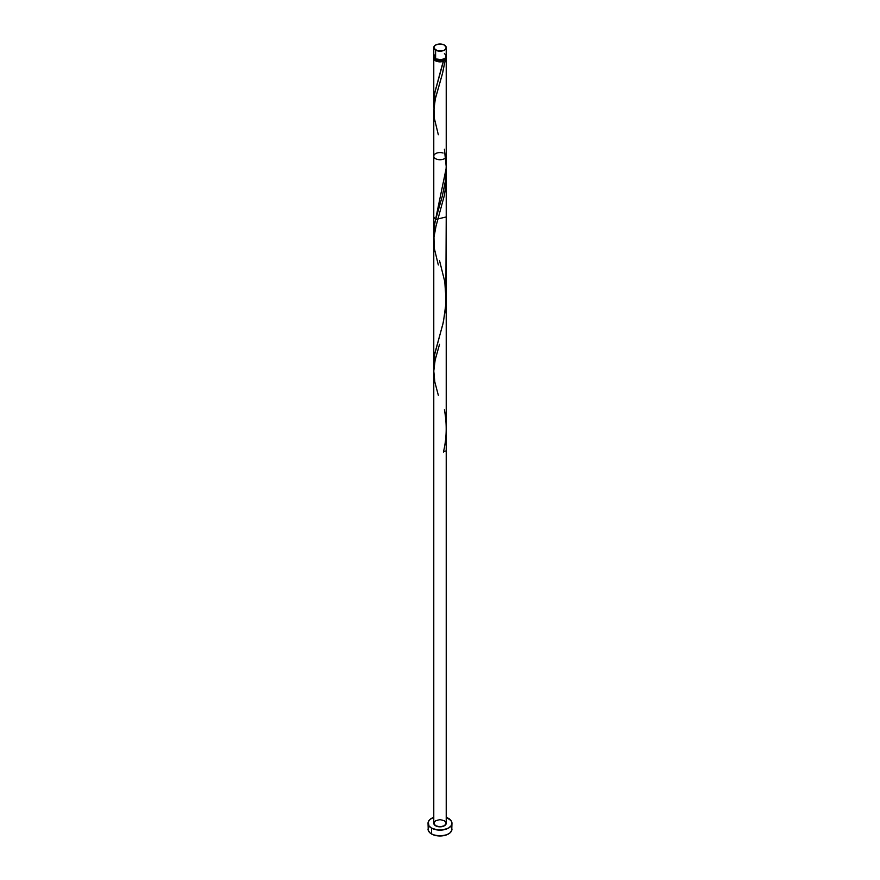 <?xml version="1.0" encoding="UTF-8"?>
<svg xmlns="http://www.w3.org/2000/svg" width="880" height="880" viewBox="0 0 880 880"><rect width="100%" height="100%" fill="white"/><g stroke="black" fill="none" stroke-linecap="round" stroke-linejoin="round"><path stroke-width="1.32" d="M434.247 54.879L433.895 56.958L435.6 58.795L435.6 50.127A6.226 3.597 180 0 1 433.774 47.597A6.226 3.597 180 0 1 437.624 44.275A6.226 3.597 180 0 1 444.4 45.056L441.21 44.066L436.546 44.605L434.247 46.222L433.895 48.29L437.624 50.908L443.454 50.578L445.17 49.588L446.226 47.597L444.4 45.056A6.226 3.597 180 0 1 446.226 47.597A6.226 3.597 180 0 1 442.376 50.908A6.226 3.597 180 0 1 435.6 50.127L435.6 58.795A6.226 3.597 0 0 0 442.376 59.576A6.226 3.597 0 0 0 446.226 56.254L445.753 54.879M435.028 58.289L436.48 60.324L436.48 59.224L436.48 60.324A4.972 2.871 0 0 0 443.52 60.324A4.972 2.871 0 0 0 444.972 58.421M428.945 826.452L428.032 829.092A11.968 6.908 0 0 0 431.541 833.976L431.541 828.113L437.668 830.005L442.332 830.005L448.459 828.113L451.055 825.88L451.968 823.229L451.055 820.589L446.226 817.333A11.968 6.908 180 0 1 448.459 818.345A11.968 6.908 180 0 1 451.968 823.229A11.968 6.908 180 0 1 444.576 829.609A11.968 6.908 180 0 1 431.541 828.113L431.541 833.976A11.968 6.908 0 0 0 444.576 835.472A11.968 6.908 0 0 0 451.968 829.092L451.055 826.452M435.028 58.421A4.972 2.871 0 0 0 436.48 60.324L440 61.16L443.52 60.324L435.204 90.97L434.005 98.329L433.961 107.129L434.885 92.488L443.432 61.281A6.226 3.597 180 0 1 435.6 60.83A6.226 3.597 180 0 1 433.774 58.289A6.226 3.597 180 0 1 434.038 57.277M433.785 103.488L433.785 102.278M433.785 234.19L434.742 223.454L446.226 168.102L446.226 58.289A6.226 3.597 180 0 1 445.192 60.269L442.695 72.666L435.303 98.835L433.785 110.88M433.829 365.651L434.83 353.265L442.937 323.906L445.797 307.395L446.226 216.953L435.6 219.494L433.774 216.953L433.774 233.233M433.774 363.484L433.774 111.287M445.962 57.277A6.226 3.597 180 0 1 446.226 58.289M443.069 153.032A6.226 3.597 0 0 0 433.774 156.156A6.226 3.597 0 0 0 440 159.742A6.226 3.597 0 0 0 446.226 156.156A6.226 3.597 0 0 0 445.214 154.198M433.774 156.156L433.774 823.229A6.226 3.597 0 0 0 440 826.826A6.226 3.597 0 0 0 446.226 823.229L444.4 825.77L440 826.826L435.6 825.77L433.774 823.229L435.6 820.688L440 819.643L444.4 820.688L446.226 823.229L446.226 156.156M445.621 56.749L446.039 59.147L445.192 60.269L443.52 60.324L444.972 58.289M438.317 134.728L434.214 117.755L433.972 106.942L435.127 99.594L442.178 74.679L445.192 60.269L443.52 60.324L443.432 61.281L441.496 61.776L437.338 61.534L434.247 59.664L434.247 56.914M431.541 828.113A11.968 6.908 180 0 1 428.032 823.229A11.968 6.908 180 0 1 433.774 817.333L430.056 819.39L428.263 821.887L428.945 825.88L431.541 828.113M428.032 823.229L428.263 830.445L430.056 832.931L433.356 834.834L440 836L446.644 834.834L449.944 832.931L451.737 830.445L451.968 823.229M433.774 47.597L433.774 56.254A6.226 3.597 0 0 0 435.6 58.795L441.21 59.785L445.17 58.256L446.226 56.254L446.226 47.597M445.17 54.263L444.4 53.713M445.192 451.022L443.432 452.034C446.754 438.13 447.084 424.039 444.4 409.783M438.317 395.23L434.808 381.931L433.785 371.041L435.127 360.096L439.538 344.333M438.317 264.979L434.214 248.006L433.972 237.193L436.04 226.039L444.356 195.448L445.786 185.515L446.127 172.26M443.52 60.324L443.432 61.281M444.4 149.281L446.215 166.606L445.247 181.786L442.277 196.218L435.204 221.221L434.005 228.58L433.961 237.38M439.549 260.7L444.796 281.776L446.149 301.95L443.432 321.783L434.478 355.179L433.961 367.631M433.774 58.289L433.774 102.982"/></g></svg>

